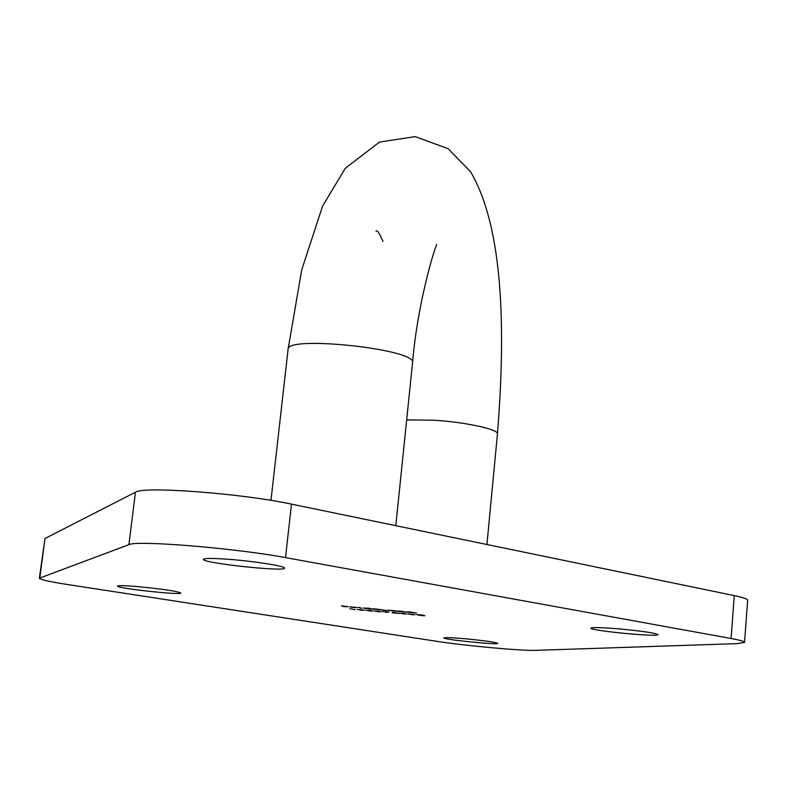 <?xml version="1.0" encoding="UTF-8"?>
<svg xmlns="http://www.w3.org/2000/svg" width="787" height="787" viewBox="0 0 787 787"><rect width="100%" height="100%" fill="white"/><g stroke="black" fill="none" stroke-linecap="round" stroke-linejoin="round"><path stroke-width="1.18" d="M413.313 614.863L407.882 613.86L413.323 614.795M392.408 612.325L399.265 613.447L392.162 612.807L398.242 613.339L392.408 612.325M379.619 611.893L374.1 610.869L379.629 611.824M362.876 610.417L357.298 609.384L362.886 610.338M409.24 612.473L407.292 611.794L411.385 612.138L416.392 613.103L409.26 612.207M394.533 610.673L397.524 611.44L387.824 610.269L394.533 610.673M368.719 608.184L372.625 609.256L362.925 608.076L368.719 608.184M354.819 607.633L349.9 606.925L354.819 607.633M619.812 628.951C642.664 631.135 655.394 633.023 658.001 634.637C659.112 637.352 589.168 630.594 590.84 628.154C592.277 627.209 601.927 627.475 619.812 628.951M138.138 586.649C162.801 589.069 177.036 591.194 180.853 593.014C181.954 595.464 115.974 588.243 117.529 586.079C118.296 585.371 125.163 585.558 138.138 586.649M231.427 559.527C256.759 561.584 285.72 566.306 284.52 568.116C285.76 572.11 201.383 562.99 203.39 559.341C204.502 558.091 213.848 558.15 231.427 559.527M465.245 638.769C484.517 640.648 495.387 642.182 497.837 643.373C498.82 645.192 442.451 639.477 443.779 637.903C444.753 637.322 451.905 637.608 465.245 638.769M66.629 584.377C48.971 581.623 39.871 579.566 39.35 578.199L128.92 544.663C136.21 540.059 235.343 548.155 285.524 557.619L731.084 638.503C740.036 640.146 744.522 641.444 744.551 642.389L737.419 643.618L535.79 650.357C522.43 650.997 464.428 645.684 436.923 641.346L66.629 584.377M344.352 606.767L341.381 605.803L348.277 606.767L344.372 606.541M361.154 608.243L358.183 607.259L361.174 608.007M374.897 609.453L372.831 608.754L376.589 609.079L386.978 610.515L374.917 609.217M399.806 611.647L397.828 610.958L401.901 611.312L406.948 612.276L399.826 611.391M349.91 608.646L355.134 609.709L349.91 608.646M371.238 611.155L365.689 610.132L371.248 611.086M382.541 611.519L389.024 612.02L386.043 612.463L387.637 611.971L382.551 611.45M404.862 614.116L399.412 613.112L404.872 614.047M423.012 615.178L424.882 615.729L421.822 615.621L416.559 614.578L423.012 615.178M39.35 578.199L44.987 538.495L135.433 492.229C142.909 485.982 241.678 493.37 291.485 504.133L734.291 595.611C743.194 597.471 747.65 599.025 747.65 600.265L744.551 642.389M350.933 607.043L357.062 607.574L350.953 606.866M370.598 608.823L363.958 608.184L370.628 608.577M395.536 611.017L388.867 610.378L395.556 610.761M360.22 609.532L364.489 610.338L360.22 609.463M368.621 610.279L372.871 611.076L368.621 610.21M377.032 611.017L381.272 611.814L377.042 610.948M402.393 613.25L406.574 614.047L402.403 613.181M410.883 614.008L415.044 614.795L410.893 613.939M422.009 615.09L417.582 614.677L422.019 614.991M423.8 615.582L418.251 615.06L423.809 615.473M44.987 538.495L39.832 577.815M135.433 492.229L128.92 544.663M291.485 504.133L285.524 557.619M734.291 595.611L731.084 638.503M406.672 419.904L434.06 420.228C465.786 422.147 499.007 429.456 497.453 433.952L486.927 544.506M436.746 244.472C432.929 252.804 417.09 307.343 412.545 362.728C417.818 349.349 285.888 335.075 288.081 349.29L301.716 269.892L322.611 206.017L345.267 168.329L379.423 142.103L415.172 136.613L448.098 148.674L470.498 171.645C503.798 228.171 505.687 330.707 497.453 433.952M382.984 241.442C379.334 232.962 376.983 229.529 375.95 231.132M288.081 349.29L270.984 500.375M412.545 362.728L395.802 525.677"/></g></svg>
